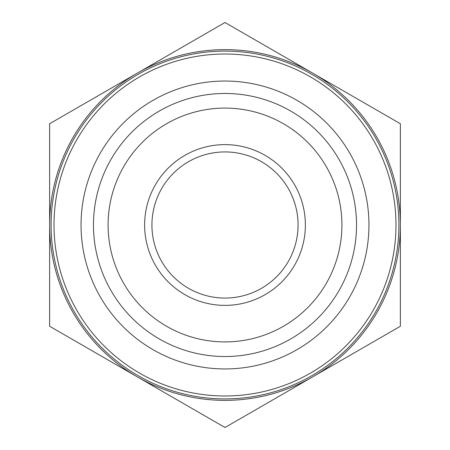<?xml version="1.0" encoding="UTF-8"?>
<svg xmlns="http://www.w3.org/2000/svg" width="450" height="450" viewBox="0 0 450 450"><rect width="100%" height="100%" fill="white"/><g stroke="black" fill="none" stroke-linecap="round" stroke-linejoin="round"><path stroke-width="0.67" d="M138.043 375.609A173.908 173.908 0 0 0 398.908 225A173.908 173.908 0 0 0 138.043 74.391A173.908 173.908 0 0 0 138.043 375.609M395.983 225A170.983 170.983 0 0 1 139.506 373.078A170.983 170.983 0 0 1 139.506 76.922A170.983 170.983 0 0 1 395.983 225M356.529 225A131.529 131.529 0 0 0 159.238 111.094A131.529 131.529 0 0 0 159.238 338.906A131.529 131.529 0 0 0 356.529 225M152.286 385.515L165.819 393.334M150.621 384.559L139.219 377.972M297.714 64.485L284.181 56.666M299.379 65.441L310.781 72.028M400.371 326.25L312.683 376.875A175.371 175.371 0 0 0 400.371 225L400.371 326.25M225 427.5L137.317 376.875A175.371 175.371 0 0 0 312.683 376.875L225 427.5M49.629 326.25L49.629 225A175.371 175.371 0 0 0 137.317 376.875L49.629 326.25M49.629 225L49.629 123.75L137.317 73.125A175.371 175.371 0 0 0 49.629 225M137.317 73.125L225 22.5L312.683 73.125A175.371 175.371 0 0 0 137.317 73.125M312.683 73.125L400.371 123.75L400.371 225A175.371 175.371 0 0 0 312.683 73.125M298.069 225A73.069 73.069 0 0 1 188.466 288.281A73.069 73.069 0 0 1 188.466 161.719A73.069 73.069 0 0 1 298.069 225M305.376 225A80.376 80.376 0 0 0 184.809 155.391A80.376 80.376 0 0 0 184.809 294.609A80.376 80.376 0 0 0 305.376 225M341.916 225A116.916 116.916 0 0 1 166.545 326.25A116.916 116.916 0 0 1 166.545 123.75A116.916 116.916 0 0 1 341.916 225M265.933 86.991A143.949 143.949 0 0 0 85.016 258.553A143.949 143.949 0 0 0 324.051 329.451A143.949 143.949 0 0 0 265.933 86.991"/></g></svg>
